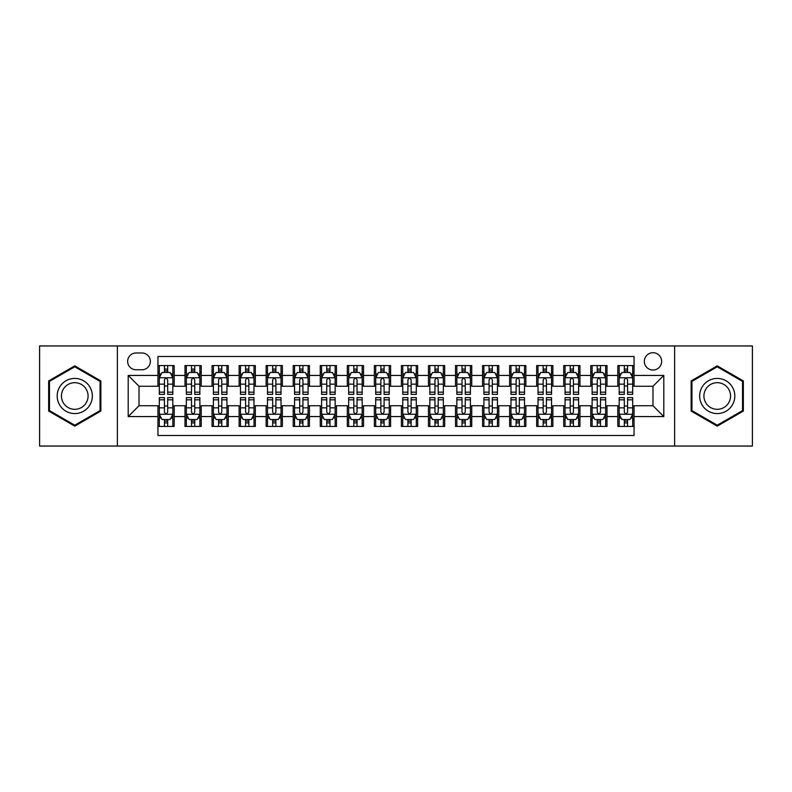 <?xml version="1.0" encoding="UTF-8"?>
<svg xmlns="http://www.w3.org/2000/svg" width="792" height="792" viewBox="0 0 792 792"><rect width="100%" height="100%" fill="white"/><g stroke="black" fill="none" stroke-linecap="round" stroke-linejoin="round"><path stroke-width="1.19" d="M652.984 352.717A8.653 8.653 0 0 0 644.332 361.37A8.653 8.653 0 0 0 652.984 370.032A8.653 8.653 0 0 0 661.647 361.37A8.653 8.653 0 0 0 652.984 352.717M674.626 446.045L752.4 446.045L752.4 345.955L674.626 345.955L674.626 446.045L117.374 446.045L117.374 345.955L39.6 345.955L39.6 446.045L117.374 446.045M634.055 365.567L617.819 365.567L617.819 375.438L606.999 375.438L606.999 386.258L617.819 386.258L617.819 375.438M606.999 375.438L606.999 365.567L590.773 365.567L590.773 375.438L579.952 375.438L579.952 386.258L590.773 386.258L590.773 375.438M579.952 375.438L579.952 365.567L563.716 365.567L563.716 375.438L552.895 375.438L552.895 386.258L563.716 386.258L563.716 375.438M552.895 375.438L552.895 365.567L536.669 365.567L536.669 375.438L525.848 375.438L525.848 386.258L536.669 386.258L536.669 375.438M525.848 375.438L525.848 365.567L509.612 365.567L509.612 375.438L498.792 375.438L498.792 386.258L509.612 386.258L509.612 375.438M498.792 375.438L498.792 365.567L482.566 365.567L482.566 375.438L471.745 375.438L471.745 386.258L482.566 386.258L482.566 375.438M471.745 375.438L471.745 365.567L455.509 365.567L455.509 375.438L444.688 375.438L444.688 386.258L455.509 386.258L455.509 375.438M444.688 375.438L444.688 365.567L428.462 365.567L428.462 375.438L417.641 375.438L417.641 386.258L428.462 386.258L428.462 375.438M417.641 375.438L417.641 365.567L401.405 365.567L401.405 375.438L390.595 375.438L390.595 386.258L401.405 386.258L401.405 375.438M390.595 375.438L390.595 365.567L374.359 365.567L374.359 375.438L363.538 375.438L363.538 386.258L374.359 386.258L374.359 375.438M363.538 375.438L363.538 365.567L347.312 365.567L347.312 375.438L336.491 375.438L336.491 386.258L347.312 386.258L347.312 375.438M336.491 375.438L336.491 365.567L320.255 365.567L320.255 375.438L309.434 375.438L309.434 386.258L320.255 386.258L320.255 375.438M309.434 375.438L309.434 365.567L293.208 365.567L293.208 375.438L282.388 375.438L282.388 386.258L293.208 386.258L293.208 375.438M282.388 375.438L282.388 365.567L266.152 365.567L266.152 375.438L255.331 375.438L255.331 386.258L266.152 386.258L266.152 375.438M255.331 375.438L255.331 365.567L239.105 365.567L239.105 375.438L228.284 375.438L228.284 386.258L239.105 386.258L239.105 375.438M228.284 375.438L228.284 365.567L212.048 365.567L212.048 375.438L201.227 375.438L201.227 386.258L212.048 386.258L212.048 375.438M201.227 375.438L201.227 365.567L185.001 365.567L185.001 386.258L174.181 386.258L174.181 365.567L157.945 365.567M157.945 426.433L174.181 426.433L174.181 405.742L185.001 405.742L185.001 426.433L201.227 426.433L201.227 405.742L212.048 405.742L212.048 416.562L201.227 416.562M212.048 416.562L212.048 426.433L228.284 426.433L228.284 405.742L239.105 405.742L239.105 416.562L228.284 416.562M239.105 416.562L239.105 426.433L255.331 426.433L255.331 405.742L266.152 405.742L266.152 416.562L255.331 416.562M266.152 416.562L266.152 426.433L282.388 426.433L282.388 405.742L293.208 405.742L293.208 416.562L282.388 416.562M293.208 416.562L293.208 426.433L309.434 426.433L309.434 405.742L320.255 405.742L320.255 416.562L309.434 416.562M320.255 416.562L320.255 426.433L336.491 426.433L336.491 405.742L347.312 405.742L347.312 416.562L336.491 416.562M347.312 416.562L347.312 426.433L363.538 426.433L363.538 405.742L374.359 405.742L374.359 416.562L363.538 416.562M374.359 416.562L374.359 426.433L390.595 426.433L390.595 405.742L401.405 405.742L401.405 416.562L390.595 416.562M401.405 416.562L401.405 426.433L417.641 426.433L417.641 405.742L428.462 405.742L428.462 416.562L417.641 416.562M428.462 416.562L428.462 426.433L444.688 426.433L444.688 405.742L455.509 405.742L455.509 416.562L444.688 416.562M455.509 416.562L455.509 426.433L471.745 426.433L471.745 405.742L482.566 405.742L482.566 416.562L471.745 416.562M482.566 416.562L482.566 426.433L498.792 426.433L498.792 405.742L509.612 405.742L509.612 416.562L498.792 416.562M509.612 416.562L509.612 426.433L525.848 426.433L525.848 405.742L536.669 405.742L536.669 416.562L525.848 416.562M536.669 416.562L536.669 426.433L552.895 426.433L552.895 405.742L563.716 405.742L563.716 416.562L552.895 416.562M563.716 416.562L563.716 426.433L579.952 426.433L579.952 405.742L590.773 405.742L590.773 416.562L579.952 416.562M590.773 416.562L590.773 426.433L606.999 426.433L606.999 405.742L617.819 405.742L617.819 416.562L606.999 416.562M136.036 369.765L141.986 369.765A8.385 8.385 0 0 0 150.371 361.37A8.385 8.385 0 0 0 141.986 352.985L136.036 352.985A8.385 8.385 0 0 0 127.651 361.37A8.385 8.385 0 0 0 136.036 369.765M674.626 345.955L117.374 345.955M634.055 375.438L634.055 356.509L157.945 356.509L157.945 386.258L139.016 386.258L139.016 405.742L157.945 405.742L157.945 435.491L634.055 435.491L634.055 405.742L652.984 405.742L652.984 386.258L634.055 386.258L634.055 375.438L663.805 375.438L663.805 416.562L634.055 416.562M157.945 416.562L128.195 416.562L128.195 375.438L157.945 375.438M617.819 416.562L617.819 426.433L634.055 426.433M157.945 372.329L159.301 372.329M164.439 372.329L167.686 372.329M172.824 372.329L174.181 372.329M157.945 385.991L159.301 385.991M164.439 385.991L167.686 385.991M172.824 385.991L174.181 385.991M157.945 406.009L159.301 406.009M164.439 406.009L167.686 406.009M172.824 406.009L174.181 406.009M157.945 419.671L159.301 419.671M164.439 419.671L167.686 419.671M172.824 419.671L174.181 419.671M185.001 385.991L186.358 385.991M191.496 385.991L194.743 385.991M199.881 385.991L201.227 385.991M185.001 372.329L186.358 372.329M191.496 372.329L194.743 372.329M199.881 372.329L201.227 372.329M185.001 406.009L186.358 406.009M191.496 406.009L194.743 406.009M199.881 406.009L201.227 406.009M185.001 419.671L186.358 419.671M191.496 419.671L194.743 419.671M199.881 419.671L201.227 419.671M212.048 406.009L213.404 406.009M218.542 406.009L221.79 406.009M226.928 406.009L228.284 406.009M212.048 419.671L213.404 419.671M218.542 419.671L221.79 419.671M226.928 419.671L228.284 419.671M212.048 372.329L213.404 372.329M218.542 372.329L221.79 372.329M226.928 372.329L228.284 372.329M212.048 385.991L213.404 385.991M218.542 385.991L221.79 385.991M226.928 385.991L228.284 385.991M239.105 406.009L240.451 406.009M245.599 406.009L248.837 406.009M253.984 406.009L255.331 406.009M239.105 419.671L240.451 419.671M245.599 419.671L248.837 419.671M253.984 419.671L255.331 419.671M239.105 372.329L240.451 372.329M245.599 372.329L248.837 372.329M253.984 372.329L255.331 372.329M239.105 385.991L240.451 385.991M245.599 385.991L248.837 385.991M253.984 385.991L255.331 385.991M266.152 406.009L267.508 406.009M272.646 406.009L275.893 406.009M281.031 406.009L282.388 406.009M266.152 419.671L267.508 419.671M272.646 419.671L275.893 419.671M281.031 419.671L282.388 419.671M266.152 372.329L267.508 372.329M272.646 372.329L275.893 372.329M281.031 372.329L282.388 372.329M266.152 385.991L267.508 385.991M272.646 385.991L275.893 385.991M281.031 385.991L282.388 385.991M293.208 406.009L294.555 406.009M299.693 406.009L302.94 406.009M308.088 406.009L309.434 406.009M293.208 419.671L294.555 419.671M299.693 419.671L302.94 419.671M308.088 419.671L309.434 419.671M293.208 372.329L294.555 372.329M299.693 372.329L302.94 372.329M308.088 372.329L309.434 372.329M293.208 385.991L294.555 385.991M299.693 385.991L302.94 385.991M308.088 385.991L309.434 385.991M320.255 406.009L321.611 406.009M326.75 406.009L329.997 406.009M335.135 406.009L336.491 406.009M320.255 419.671L321.611 419.671M326.75 419.671L329.997 419.671M335.135 419.671L336.491 419.671M320.255 372.329L321.611 372.329M326.75 372.329L329.997 372.329M335.135 372.329L336.491 372.329M320.255 385.991L321.611 385.991M326.75 385.991L329.997 385.991M335.135 385.991L336.491 385.991M347.312 406.009L348.658 406.009M353.796 406.009L357.043 406.009M362.182 406.009L363.538 406.009M347.312 419.671L348.658 419.671M353.796 419.671L357.043 419.671M362.182 419.671L363.538 419.671M347.312 372.329L348.658 372.329M353.796 372.329L357.043 372.329M362.182 372.329L363.538 372.329M347.312 385.991L348.658 385.991M353.796 385.991L357.043 385.991M362.182 385.991L363.538 385.991M374.359 406.009L375.715 406.009M380.853 406.009L384.1 406.009M389.238 406.009L390.595 406.009M374.359 419.671L375.715 419.671M380.853 419.671L384.1 419.671M389.238 419.671L390.595 419.671M374.359 372.329L375.715 372.329M380.853 372.329L384.1 372.329M389.238 372.329L390.595 372.329M374.359 385.991L375.715 385.991M380.853 385.991L384.1 385.991M389.238 385.991L390.595 385.991M401.405 406.009L402.762 406.009M407.9 406.009L411.147 406.009M416.285 406.009L417.641 406.009M401.405 419.671L402.762 419.671M407.9 419.671L411.147 419.671M416.285 419.671L417.641 419.671M401.405 372.329L402.762 372.329M407.9 372.329L411.147 372.329M416.285 372.329L417.641 372.329M401.405 385.991L402.762 385.991M407.9 385.991L411.147 385.991M416.285 385.991L417.641 385.991M428.462 406.009L429.818 406.009M434.957 406.009L438.204 406.009M443.342 406.009L444.688 406.009M428.462 419.671L429.818 419.671M434.957 419.671L438.204 419.671M443.342 419.671L444.688 419.671M428.462 372.329L429.818 372.329M434.957 372.329L438.204 372.329M443.342 372.329L444.688 372.329M428.462 385.991L429.818 385.991M434.957 385.991L438.204 385.991M443.342 385.991L444.688 385.991M455.509 406.009L456.865 406.009M462.003 406.009L465.25 406.009M470.389 406.009L471.745 406.009M455.509 419.671L456.865 419.671M462.003 419.671L465.25 419.671M470.389 419.671L471.745 419.671M455.509 372.329L456.865 372.329M462.003 372.329L465.25 372.329M470.389 372.329L471.745 372.329M455.509 385.991L456.865 385.991M462.003 385.991L465.25 385.991M470.389 385.991L471.745 385.991M482.566 406.009L483.912 406.009M489.06 406.009L492.307 406.009M497.445 406.009L498.792 406.009M482.566 419.671L483.912 419.671M489.06 419.671L492.307 419.671M497.445 419.671L498.792 419.671M482.566 372.329L483.912 372.329M489.06 372.329L492.307 372.329M497.445 372.329L498.792 372.329M482.566 385.991L483.912 385.991M489.06 385.991L492.307 385.991M497.445 385.991L498.792 385.991M509.612 406.009L510.969 406.009M516.107 406.009L519.354 406.009M524.492 406.009L525.848 406.009M509.612 419.671L510.969 419.671M516.107 419.671L519.354 419.671M524.492 419.671L525.848 419.671M509.612 372.329L510.969 372.329M516.107 372.329L519.354 372.329M524.492 372.329L525.848 372.329M509.612 385.991L510.969 385.991M516.107 385.991L519.354 385.991M524.492 385.991L525.848 385.991M536.669 406.009L538.016 406.009M543.163 406.009L546.401 406.009M551.549 406.009L552.895 406.009M536.669 419.671L538.016 419.671M543.163 419.671L546.401 419.671M551.549 419.671L552.895 419.671M536.669 372.329L538.016 372.329M543.163 372.329L546.401 372.329M551.549 372.329L552.895 372.329M536.669 385.991L538.016 385.991M543.163 385.991L546.401 385.991M551.549 385.991L552.895 385.991M563.716 406.009L565.072 406.009M570.21 406.009L573.457 406.009M578.596 406.009L579.952 406.009M563.716 419.671L565.072 419.671M570.21 419.671L573.457 419.671M578.596 419.671L579.952 419.671M563.716 372.329L565.072 372.329M570.21 372.329L573.457 372.329M578.596 372.329L579.952 372.329M563.716 385.991L565.072 385.991M570.21 385.991L573.457 385.991M578.596 385.991L579.952 385.991M590.773 406.009L592.119 406.009M597.257 406.009L600.504 406.009M605.642 406.009L606.999 406.009M590.773 419.671L592.119 419.671M597.257 419.671L600.504 419.671M605.642 419.671L606.999 419.671M590.773 372.329L592.119 372.329M597.257 372.329L600.504 372.329M605.642 372.329L606.999 372.329M590.773 385.991L592.119 385.991M597.257 385.991L600.504 385.991M605.642 385.991L606.999 385.991M617.819 406.009L619.176 406.009M624.314 406.009L627.561 406.009M632.699 406.009L634.055 406.009M617.819 419.671L619.176 419.671M624.314 419.671L627.561 419.671M632.699 419.671L634.055 419.671M617.819 372.329L619.176 372.329M624.314 372.329L627.561 372.329M632.699 372.329L634.055 372.329M617.819 385.991L619.176 385.991M624.314 385.991L627.561 385.991M632.699 385.991L634.055 385.991M139.016 386.258L128.195 375.438M139.016 405.742L128.195 416.562M663.805 375.438L652.984 386.258M663.805 416.562L652.984 405.742M74.765 426.145L100.871 411.068L100.871 380.932L74.765 365.855L48.658 380.932L48.658 411.068L74.765 426.145M743.341 380.932L717.235 365.855L691.129 380.932L691.129 411.068L717.235 426.145L743.341 411.068L743.341 380.932M167.686 369.082L164.439 369.082M172.824 392.169L167.686 392.169L167.686 394.376L172.824 394.376L172.824 377.873L170.122 372.468L162.004 372.468L159.301 377.873L159.301 394.376L164.439 394.376L164.439 392.169L159.301 392.169M159.301 377.873L159.301 365.567M172.824 377.873L172.824 365.567M164.439 372.468L164.439 365.567M167.686 365.567L167.686 372.468M167.686 392.169L167.686 379.903C166.607 377.824 165.528 377.824 164.439 379.903L164.439 392.169M164.439 422.918L167.686 422.918M159.301 399.831L164.439 399.831L164.439 397.624L159.301 397.624L159.301 414.127L162.004 419.532L170.122 419.532L172.824 414.127L172.824 397.624L167.686 397.624L167.686 399.831L172.824 399.831M172.824 414.127L172.824 426.433M159.301 414.127L159.301 426.433M167.686 419.532L167.686 426.433M164.439 426.433L164.439 419.532M164.439 399.831L164.439 412.097C165.518 414.176 166.607 414.176 167.686 412.097L167.686 399.831M74.765 378.418A17.582 17.582 0 0 0 57.182 396A17.582 17.582 0 0 0 74.765 413.582A17.582 17.582 0 0 0 92.347 396A17.582 17.582 0 0 0 74.765 378.418M74.765 382.685A13.315 13.315 0 0 0 61.449 396A13.315 13.315 0 0 0 74.765 409.315A13.315 13.315 0 0 0 88.08 396A13.315 13.315 0 0 0 74.765 382.685M100.059 410.603L74.765 425.205L49.47 410.603L49.47 381.397L74.765 366.795L100.059 381.397L100.059 410.603M702.009 387.209A17.582 17.582 0 0 0 708.444 411.226A17.582 17.582 0 0 0 732.461 404.791A17.582 17.582 0 0 0 726.026 380.774A17.582 17.582 0 0 0 702.009 387.209M705.702 389.347A13.315 13.315 0 0 0 710.572 407.533A13.315 13.315 0 0 0 728.759 402.653A13.315 13.315 0 0 0 723.888 384.466A13.315 13.315 0 0 0 705.702 389.347M742.53 381.397L742.53 410.603L717.235 425.205L691.941 410.603L691.941 381.397L717.235 366.795L742.53 381.397M194.743 369.082L191.496 369.082M199.881 392.169L194.743 392.169L194.743 394.376L199.881 394.376L199.881 377.873L197.178 372.468L189.06 372.468L186.358 377.873L186.358 394.376L191.496 394.376L191.496 392.169L186.358 392.169M186.358 377.873L186.358 365.567M199.881 377.873L199.881 365.567M191.496 372.468L191.496 365.567M194.743 365.567L194.743 372.468M194.743 392.169L194.743 379.903C193.654 377.824 192.575 377.824 191.496 379.903L191.496 392.169M221.79 369.082L218.542 369.082M226.928 392.169L221.79 392.169L221.79 394.376L226.928 394.376L226.928 377.873L224.225 372.468L216.107 372.468L213.404 377.873L213.404 394.376L218.542 394.376L218.542 392.169L213.404 392.169M213.404 377.873L213.404 365.567M226.928 377.873L226.928 365.567M218.542 372.468L218.542 365.567M221.79 365.567L221.79 372.468M221.79 392.169L221.79 379.903C220.711 377.824 219.631 377.824 218.542 379.903L218.542 392.169M248.837 369.082L245.599 369.082M253.984 392.169L248.837 392.169L248.837 394.376L253.984 394.376L253.984 377.873L251.272 372.468L243.164 372.468L240.451 377.873L240.451 394.376L245.599 394.376L245.599 392.169L240.451 392.169M240.451 377.873L240.451 365.567M253.984 377.873L253.984 365.567M245.599 372.468L245.599 365.567M248.837 365.567L248.837 372.468M248.837 392.169L248.837 379.903C247.757 377.824 246.678 377.824 245.599 379.903L245.599 392.169M275.893 369.082L272.646 369.082M281.031 392.169L275.893 392.169L275.893 394.376L281.031 394.376L281.031 377.873L278.329 372.468L270.211 372.468L267.508 377.873L267.508 394.376L272.646 394.376L272.646 392.169L267.508 392.169M267.508 377.873L267.508 365.567M281.031 377.873L281.031 365.567M272.646 372.468L272.646 365.567M275.893 365.567L275.893 372.468M275.893 392.169L275.893 379.903C274.814 377.824 273.725 377.824 272.646 379.903L272.646 392.169M191.496 422.918L194.743 422.918M186.358 399.831L191.496 399.831L191.496 397.624L186.358 397.624L186.358 414.127L189.06 419.532L197.178 419.532L199.881 414.127L199.881 397.624L194.743 397.624L194.743 399.831L199.881 399.831M199.881 414.127L199.881 426.433M186.358 414.127L186.358 426.433M194.743 419.532L194.743 426.433M191.496 426.433L191.496 419.532M191.496 399.831L191.496 412.097C192.575 414.176 193.654 414.176 194.743 412.097L194.743 399.831M218.542 422.918L221.79 422.918M213.404 399.831L218.542 399.831L218.542 397.624L213.404 397.624L213.404 414.127L216.107 419.532L224.225 419.532L226.928 414.127L226.928 397.624L221.79 397.624L221.79 399.831L226.928 399.831M226.928 414.127L226.928 426.433M213.404 414.127L213.404 426.433M221.79 419.532L221.79 426.433M218.542 426.433L218.542 419.532M218.542 399.831L218.542 412.097C219.622 414.176 220.711 414.176 221.79 412.097L221.79 399.831M245.599 422.918L248.837 422.918M240.451 399.831L245.599 399.831L245.599 397.624L240.451 397.624L240.451 414.127L243.164 419.532L251.272 419.532L253.984 414.127L253.984 397.624L248.837 397.624L248.837 399.831L253.984 399.831M253.984 414.127L253.984 426.433M240.451 414.127L240.451 426.433M248.837 419.532L248.837 426.433M245.599 426.433L245.599 419.532M245.599 399.831L245.599 412.097C246.678 414.176 247.757 414.176 248.837 412.097L248.837 399.831M272.646 422.918L275.893 422.918M267.508 399.831L272.646 399.831L272.646 397.624L267.508 397.624L267.508 414.127L270.211 419.532L278.329 419.532L281.031 414.127L281.031 397.624L275.893 397.624L275.893 399.831L281.031 399.831M281.031 414.127L281.031 426.433M267.508 414.127L267.508 426.433M275.893 419.532L275.893 426.433M272.646 426.433L272.646 419.532M272.646 399.831L272.646 412.097C273.725 414.176 274.804 414.176 275.893 412.097L275.893 399.831M302.94 369.082L299.693 369.082M308.088 392.169L302.94 392.169L302.94 394.376L308.088 394.376L308.088 377.873L305.375 372.468L297.267 372.468L294.555 377.873L294.555 394.376L299.693 394.376L299.693 392.169L294.555 392.169M294.555 377.873L294.555 365.567M308.088 377.873L308.088 365.567M299.693 372.468L299.693 365.567M302.94 365.567L302.94 372.468M302.94 392.169L302.94 379.903C301.861 377.824 300.782 377.824 299.693 379.903L299.693 392.169M299.693 422.918L302.94 422.918M294.555 399.831L299.693 399.831L299.693 397.624L294.555 397.624L294.555 414.127L297.267 419.532L305.375 419.532L308.088 414.127L308.088 397.624L302.94 397.624L302.94 399.831L308.088 399.831M308.088 414.127L308.088 426.433M294.555 414.127L294.555 426.433M302.94 419.532L302.94 426.433M299.693 426.433L299.693 419.532M299.693 399.831L299.693 412.097C300.782 414.176 301.861 414.176 302.94 412.097L302.94 399.831M329.997 369.082L326.75 369.082M335.135 392.169L329.997 392.169L329.997 394.376L335.135 394.376L335.135 377.873L332.432 372.468L324.314 372.468L321.611 377.873L321.611 394.376L326.75 394.376L326.75 392.169L321.611 392.169M321.611 377.873L321.611 365.567M335.135 377.873L335.135 365.567M326.75 372.468L326.75 365.567M329.997 365.567L329.997 372.468M329.997 392.169L329.997 379.903C328.918 377.824 327.829 377.824 326.75 379.903L326.75 392.169M326.75 422.918L329.997 422.918M321.611 399.831L326.75 399.831L326.75 397.624L321.611 397.624L321.611 414.127L324.314 419.532L332.432 419.532L335.135 414.127L335.135 397.624L329.997 397.624L329.997 399.831L335.135 399.831M335.135 414.127L335.135 426.433M321.611 414.127L321.611 426.433M329.997 419.532L329.997 426.433M326.75 426.433L326.75 419.532M326.75 399.831L326.75 412.097C327.829 414.176 328.908 414.176 329.997 412.097L329.997 399.831M357.043 369.082L353.796 369.082M362.182 392.169L357.043 392.169L357.043 394.376L362.182 394.376L362.182 377.873L359.479 372.468L351.361 372.468L348.658 377.873L348.658 394.376L353.796 394.376L353.796 392.169L348.658 392.169M348.658 377.873L348.658 365.567M362.182 377.873L362.182 365.567M353.796 372.468L353.796 365.567M357.043 365.567L357.043 372.468M357.043 392.169L357.043 379.903C355.964 377.824 354.885 377.824 353.796 379.903L353.796 392.169M353.796 422.918L357.043 422.918M348.658 399.831L353.796 399.831L353.796 397.624L348.658 397.624L348.658 414.127L351.361 419.532L359.479 419.532L362.182 414.127L362.182 397.624L357.043 397.624L357.043 399.831L362.182 399.831M362.182 414.127L362.182 426.433M348.658 414.127L348.658 426.433M357.043 419.532L357.043 426.433M353.796 426.433L353.796 419.532M353.796 399.831L353.796 412.097C354.885 414.176 355.964 414.176 357.043 412.097L357.043 399.831M384.1 369.082L380.853 369.082M389.238 392.169L384.1 392.169L384.1 394.376L389.238 394.376L389.238 377.873L386.536 372.468L378.418 372.468L375.715 377.873L375.715 394.376L380.853 394.376L380.853 392.169L375.715 392.169M375.715 377.873L375.715 365.567M389.238 377.873L389.238 365.567M380.853 372.468L380.853 365.567M384.1 365.567L384.1 372.468M384.1 392.169L384.1 379.903C383.021 377.824 381.932 377.824 380.853 379.903L380.853 392.169M380.853 422.918L384.1 422.918M375.715 399.831L380.853 399.831L380.853 397.624L375.715 397.624L375.715 414.127L378.418 419.532L386.536 419.532L389.238 414.127L389.238 397.624L384.1 397.624L384.1 399.831L389.238 399.831M389.238 414.127L389.238 426.433M375.715 414.127L375.715 426.433M384.1 419.532L384.1 426.433M380.853 426.433L380.853 419.532M380.853 399.831L380.853 412.097C381.932 414.176 383.011 414.176 384.1 412.097L384.1 399.831M411.147 369.082L407.9 369.082M416.285 392.169L411.147 392.169L411.147 394.376L416.285 394.376L416.285 377.873L413.582 372.468L405.464 372.468L402.762 377.873L402.762 394.376L407.9 394.376L407.9 392.169L402.762 392.169M402.762 377.873L402.762 365.567M416.285 377.873L416.285 365.567M407.9 372.468L407.9 365.567M411.147 365.567L411.147 372.468M411.147 392.169L411.147 379.903C410.068 377.824 408.989 377.824 407.9 379.903L407.9 392.169M407.9 422.918L411.147 422.918M402.762 399.831L407.9 399.831L407.9 397.624L402.762 397.624L402.762 414.127L405.464 419.532L413.582 419.532L416.285 414.127L416.285 397.624L411.147 397.624L411.147 399.831L416.285 399.831M416.285 414.127L416.285 426.433M402.762 414.127L402.762 426.433M411.147 419.532L411.147 426.433M407.9 426.433L407.9 419.532M407.9 399.831L407.9 412.097C408.979 414.176 410.068 414.176 411.147 412.097L411.147 399.831M438.204 369.082L434.957 369.082M443.342 392.169L438.204 392.169L438.204 394.376L443.342 394.376L443.342 377.873L440.639 372.468L432.521 372.468L429.818 377.873L429.818 394.376L434.957 394.376L434.957 392.169L429.818 392.169M429.818 377.873L429.818 365.567M443.342 377.873L443.342 365.567M434.957 372.468L434.957 365.567M438.204 365.567L438.204 372.468M438.204 392.169L438.204 379.903C437.115 377.824 436.036 377.824 434.957 379.903L434.957 392.169M434.957 422.918L438.204 422.918M429.818 399.831L434.957 399.831L434.957 397.624L429.818 397.624L429.818 414.127L432.521 419.532L440.639 419.532L443.342 414.127L443.342 397.624L438.204 397.624L438.204 399.831L443.342 399.831M443.342 414.127L443.342 426.433M429.818 414.127L429.818 426.433M438.204 419.532L438.204 426.433M434.957 426.433L434.957 419.532M434.957 399.831L434.957 412.097C436.036 414.176 437.115 414.176 438.204 412.097L438.204 399.831M465.25 369.082L462.003 369.082M470.389 392.169L465.25 392.169L465.25 394.376L470.389 394.376L470.389 377.873L467.686 372.468L459.568 372.468L456.865 377.873L456.865 394.376L462.003 394.376L462.003 392.169L456.865 392.169M456.865 377.873L456.865 365.567M470.389 377.873L470.389 365.567M462.003 372.468L462.003 365.567M465.25 365.567L465.25 372.468M465.25 392.169L465.25 379.903C464.171 377.824 463.092 377.824 462.003 379.903L462.003 392.169M462.003 422.918L465.25 422.918M456.865 399.831L462.003 399.831L462.003 397.624L456.865 397.624L456.865 414.127L459.568 419.532L467.686 419.532L470.389 414.127L470.389 397.624L465.25 397.624L465.25 399.831L470.389 399.831M470.389 414.127L470.389 426.433M456.865 414.127L456.865 426.433M465.25 419.532L465.25 426.433M462.003 426.433L462.003 419.532M462.003 399.831L462.003 412.097C463.082 414.176 464.171 414.176 465.25 412.097L465.25 399.831M492.307 369.082L489.06 369.082M497.445 392.169L492.307 392.169L492.307 394.376L497.445 394.376L497.445 377.873L494.733 372.468L486.625 372.468L483.912 377.873L483.912 394.376L489.06 394.376L489.06 392.169L483.912 392.169M483.912 377.873L483.912 365.567M497.445 377.873L497.445 365.567M489.06 372.468L489.06 365.567M492.307 365.567L492.307 372.468M492.307 392.169L492.307 379.903C491.218 377.824 490.139 377.824 489.06 379.903L489.06 392.169M489.06 422.918L492.307 422.918M483.912 399.831L489.06 399.831L489.06 397.624L483.912 397.624L483.912 414.127L486.625 419.532L494.733 419.532L497.445 414.127L497.445 397.624L492.307 397.624L492.307 399.831L497.445 399.831M497.445 414.127L497.445 426.433M483.912 414.127L483.912 426.433M492.307 419.532L492.307 426.433M489.06 426.433L489.06 419.532M489.06 399.831L489.06 412.097C490.139 414.176 491.218 414.176 492.307 412.097L492.307 399.831M519.354 369.082L516.107 369.082M524.492 392.169L519.354 392.169L519.354 394.376L524.492 394.376L524.492 377.873L521.789 372.468L513.671 372.468L510.969 377.873L510.969 394.376L516.107 394.376L516.107 392.169L510.969 392.169M510.969 377.873L510.969 365.567M524.492 377.873L524.492 365.567M516.107 372.468L516.107 365.567M519.354 365.567L519.354 372.468M519.354 392.169L519.354 379.903C518.275 377.824 517.196 377.824 516.107 379.903L516.107 392.169M516.107 422.918L519.354 422.918M510.969 399.831L516.107 399.831L516.107 397.624L510.969 397.624L510.969 414.127L513.671 419.532L521.789 419.532L524.492 414.127L524.492 397.624L519.354 397.624L519.354 399.831L524.492 399.831M524.492 414.127L524.492 426.433M510.969 414.127L510.969 426.433M519.354 419.532L519.354 426.433M516.107 426.433L516.107 419.532M516.107 399.831L516.107 412.097C517.186 414.176 518.275 414.176 519.354 412.097L519.354 399.831M546.401 369.082L543.163 369.082M551.549 392.169L546.401 392.169L546.401 394.376L551.549 394.376L551.549 377.873L548.836 372.468L540.728 372.468L538.016 377.873L538.016 394.376L543.163 394.376L543.163 392.169L538.016 392.169M538.016 377.873L538.016 365.567M551.549 377.873L551.549 365.567M543.163 372.468L543.163 365.567M546.401 365.567L546.401 372.468M546.401 392.169L546.401 379.903C545.322 377.824 544.243 377.824 543.163 379.903L543.163 392.169M543.163 422.918L546.401 422.918M538.016 399.831L543.163 399.831L543.163 397.624L538.016 397.624L538.016 414.127L540.728 419.532L548.836 419.532L551.549 414.127L551.549 397.624L546.401 397.624L546.401 399.831L551.549 399.831M551.549 414.127L551.549 426.433M538.016 414.127L538.016 426.433M546.401 419.532L546.401 426.433M543.163 426.433L543.163 419.532M543.163 399.831L543.163 412.097C544.243 414.176 545.322 414.176 546.401 412.097L546.401 399.831M573.457 369.082L570.21 369.082M578.596 392.169L573.457 392.169L573.457 394.376L578.596 394.376L578.596 377.873L575.893 372.468L567.775 372.468L565.072 377.873L565.072 394.376L570.21 394.376L570.21 392.169L565.072 392.169M565.072 377.873L565.072 365.567M578.596 377.873L578.596 365.567M570.21 372.468L570.21 365.567M573.457 365.567L573.457 372.468M573.457 392.169L573.457 379.903C572.378 377.824 571.289 377.824 570.21 379.903L570.21 392.169M570.21 422.918L573.457 422.918M565.072 399.831L570.21 399.831L570.21 397.624L565.072 397.624L565.072 414.127L567.775 419.532L575.893 419.532L578.596 414.127L578.596 397.624L573.457 397.624L573.457 399.831L578.596 399.831M578.596 414.127L578.596 426.433M565.072 414.127L565.072 426.433M573.457 419.532L573.457 426.433M570.21 426.433L570.21 419.532M570.21 399.831L570.21 412.097C571.289 414.176 572.368 414.176 573.457 412.097L573.457 399.831M600.504 369.082L597.257 369.082M605.642 392.169L600.504 392.169L600.504 394.376L605.642 394.376L605.642 377.873L602.94 372.468L594.822 372.468L592.119 377.873L592.119 394.376L597.257 394.376L597.257 392.169L592.119 392.169M592.119 377.873L592.119 365.567M605.642 377.873L605.642 365.567M597.257 372.468L597.257 365.567M600.504 365.567L600.504 372.468M600.504 392.169L600.504 379.903C599.425 377.824 598.346 377.824 597.257 379.903L597.257 392.169M597.257 422.918L600.504 422.918M592.119 399.831L597.257 399.831L597.257 397.624L592.119 397.624L592.119 414.127L594.822 419.532L602.94 419.532L605.642 414.127L605.642 397.624L600.504 397.624L600.504 399.831L605.642 399.831M605.642 414.127L605.642 426.433M592.119 414.127L592.119 426.433M600.504 419.532L600.504 426.433M597.257 426.433L597.257 419.532M597.257 399.831L597.257 412.097C598.346 414.176 599.425 414.176 600.504 412.097L600.504 399.831M627.561 369.082L624.314 369.082M632.699 392.169L627.561 392.169L627.561 394.376L632.699 394.376L632.699 377.873L629.996 372.468L621.878 372.468L619.176 377.873L619.176 394.376L624.314 394.376L624.314 392.169L619.176 392.169M619.176 377.873L619.176 365.567M632.699 377.873L632.699 365.567M624.314 372.468L624.314 365.567M627.561 365.567L627.561 372.468M627.561 392.169L627.561 379.903C626.482 377.824 625.393 377.824 624.314 379.903L624.314 392.169M624.314 422.918L627.561 422.918M619.176 399.831L624.314 399.831L624.314 397.624L619.176 397.624L619.176 414.127L621.878 419.532L629.996 419.532L632.699 414.127L632.699 397.624L627.561 397.624L627.561 399.831L632.699 399.831M632.699 414.127L632.699 426.433M619.176 414.127L619.176 426.433M627.561 419.532L627.561 426.433M624.314 426.433L624.314 419.532M624.314 399.831L624.314 412.097C625.393 414.176 626.472 414.176 627.561 412.097L627.561 399.831M185.001 416.562L174.181 416.562M185.001 375.438L174.181 375.438M172.755 377.744L159.37 377.744M159.301 373.953L161.261 373.953M170.864 373.953L172.824 373.953M164.439 384.15L159.301 384.15M172.824 384.15L167.686 384.15M167.686 370.805L164.439 370.805M159.37 414.256L172.755 414.256M172.824 418.047L170.864 418.047M161.261 418.047L159.301 418.047M167.686 407.85L172.824 407.85M159.301 407.85L164.439 407.85M164.439 421.195L167.686 421.195M199.812 377.744L186.417 377.744M186.358 373.953L188.318 373.953M197.921 373.953L199.881 373.953M191.496 384.15L186.358 384.15M199.881 384.15L194.743 384.15M194.743 370.805L191.496 370.805M226.858 377.744L213.474 377.744M213.404 373.953L215.365 373.953M224.968 373.953L226.928 373.953M218.542 384.15L213.404 384.15M226.928 384.15L221.79 384.15M221.79 370.805L218.542 370.805M253.915 377.744L240.52 377.744M240.451 373.953L242.411 373.953M252.024 373.953L253.984 373.953M245.599 384.15L240.451 384.15M253.984 384.15L248.837 384.15M248.837 370.805L245.599 370.805M280.962 377.744L267.577 377.744M267.508 373.953L269.468 373.953M279.071 373.953L281.031 373.953M272.646 384.15L267.508 384.15M281.031 384.15L275.893 384.15M275.893 370.805L272.646 370.805M186.417 414.256L199.812 414.256M199.881 418.047L197.921 418.047M188.318 418.047L186.358 418.047M194.743 407.85L199.881 407.85M186.358 407.85L191.496 407.85M191.496 421.195L194.743 421.195M213.474 414.256L226.858 414.256M226.928 418.047L224.968 418.047M215.365 418.047L213.404 418.047M221.79 407.85L226.928 407.85M213.404 407.85L218.542 407.85M218.542 421.195L221.79 421.195M240.52 414.256L253.915 414.256M253.984 418.047L252.024 418.047M242.411 418.047L240.451 418.047M248.837 407.85L253.984 407.85M240.451 407.85L245.599 407.85M245.599 421.195L248.837 421.195M267.577 414.256L280.962 414.256M281.031 418.047L279.071 418.047M269.468 418.047L267.508 418.047M275.893 407.85L281.031 407.85M267.508 407.85L272.646 407.85M272.646 421.195L275.893 421.195M308.019 377.744L294.624 377.744M294.555 373.953L296.515 373.953M306.118 373.953L308.088 373.953M299.693 384.15L294.555 384.15M308.088 384.15L302.94 384.15M302.94 370.805L299.693 370.805M294.624 414.256L308.019 414.256M308.088 418.047L306.118 418.047M296.515 418.047L294.555 418.047M302.94 407.85L308.088 407.85M294.555 407.85L299.693 407.85M299.693 421.195L302.94 421.195M335.065 377.744L321.681 377.744M321.611 373.953L323.572 373.953M333.175 373.953L335.135 373.953M326.75 384.15L321.611 384.15M335.135 384.15L329.997 384.15M329.997 370.805L326.75 370.805M321.681 414.256L335.065 414.256M335.135 418.047L333.175 418.047M323.572 418.047L321.611 418.047M329.997 407.85L335.135 407.85M321.611 407.85L326.75 407.85M326.75 421.195L329.997 421.195M362.122 377.744L348.728 377.744M348.658 373.953L350.618 373.953M360.221 373.953L362.182 373.953M353.796 384.15L348.658 384.15M362.182 384.15L357.043 384.15M357.043 370.805L353.796 370.805M348.728 414.256L362.122 414.256M362.182 418.047L360.221 418.047M350.618 418.047L348.658 418.047M357.043 407.85L362.182 407.85M348.658 407.85L353.796 407.85M353.796 421.195L357.043 421.195M389.169 377.744L375.774 377.744M375.715 373.953L377.675 373.953M387.278 373.953L389.238 373.953M380.853 384.15L375.715 384.15M389.238 384.15L384.1 384.15M384.1 370.805L380.853 370.805M375.774 414.256L389.169 414.256M389.238 418.047L387.278 418.047M377.675 418.047L375.715 418.047M384.1 407.85L389.238 407.85M375.715 407.85L380.853 407.85M380.853 421.195L384.1 421.195M416.226 377.744L402.831 377.744M402.762 373.953L404.722 373.953M414.325 373.953L416.285 373.953M407.9 384.15L402.762 384.15M416.285 384.15L411.147 384.15M411.147 370.805L407.9 370.805M402.831 414.256L416.226 414.256M416.285 418.047L414.325 418.047M404.722 418.047L402.762 418.047M411.147 407.85L416.285 407.85M402.762 407.85L407.9 407.85M407.9 421.195L411.147 421.195M443.272 377.744L429.878 377.744M429.818 373.953L431.779 373.953M441.382 373.953L443.342 373.953M434.957 384.15L429.818 384.15M443.342 384.15L438.204 384.15M438.204 370.805L434.957 370.805M429.878 414.256L443.272 414.256M443.342 418.047L441.382 418.047M431.779 418.047L429.818 418.047M438.204 407.85L443.342 407.85M429.818 407.85L434.957 407.85M434.957 421.195L438.204 421.195M470.319 377.744L456.935 377.744M456.865 373.953L458.825 373.953M468.428 373.953L470.389 373.953M462.003 384.15L456.865 384.15M470.389 384.15L465.25 384.15M465.25 370.805L462.003 370.805M456.935 414.256L470.319 414.256M470.389 418.047L468.428 418.047M458.825 418.047L456.865 418.047M465.25 407.85L470.389 407.85M456.865 407.85L462.003 407.85M462.003 421.195L465.25 421.195M497.376 377.744L483.981 377.744M483.912 373.953L485.882 373.953M495.485 373.953L497.445 373.953M489.06 384.15L483.912 384.15M497.445 384.15L492.307 384.15M492.307 370.805L489.06 370.805M483.981 414.256L497.376 414.256M497.445 418.047L495.485 418.047M485.882 418.047L483.912 418.047M492.307 407.85L497.445 407.85M483.912 407.85L489.06 407.85M489.06 421.195L492.307 421.195M524.423 377.744L511.038 377.744M510.969 373.953L512.929 373.953M522.532 373.953L524.492 373.953M516.107 384.15L510.969 384.15M524.492 384.15L519.354 384.15M519.354 370.805L516.107 370.805M511.038 414.256L524.423 414.256M524.492 418.047L522.532 418.047M512.929 418.047L510.969 418.047M519.354 407.85L524.492 407.85M510.969 407.85L516.107 407.85M516.107 421.195L519.354 421.195M551.479 377.744L538.085 377.744M538.016 373.953L539.976 373.953M549.589 373.953L551.549 373.953M543.163 384.15L538.016 384.15M551.549 384.15L546.401 384.15M546.401 370.805L543.163 370.805M538.085 414.256L551.479 414.256M551.549 418.047L549.589 418.047M539.976 418.047L538.016 418.047M546.401 407.85L551.549 407.85M538.016 407.85L543.163 407.85M543.163 421.195L546.401 421.195M578.526 377.744L565.142 377.744M565.072 373.953L567.032 373.953M576.635 373.953L578.596 373.953M570.21 384.15L565.072 384.15M578.596 384.15L573.457 384.15M573.457 370.805L570.21 370.805M565.142 414.256L578.526 414.256M578.596 418.047L576.635 418.047M567.032 418.047L565.072 418.047M573.457 407.85L578.596 407.85M565.072 407.85L570.21 407.85M570.21 421.195L573.457 421.195M605.583 377.744L592.188 377.744M592.119 373.953L594.079 373.953M603.682 373.953L605.642 373.953M597.257 384.15L592.119 384.15M605.642 384.15L600.504 384.15M600.504 370.805L597.257 370.805M592.188 414.256L605.583 414.256M605.642 418.047L603.682 418.047M594.079 418.047L592.119 418.047M600.504 407.85L605.642 407.85M592.119 407.85L597.257 407.85M597.257 421.195L600.504 421.195M632.63 377.744L619.245 377.744M619.176 373.953L621.136 373.953M630.739 373.953L632.699 373.953M624.314 384.15L619.176 384.15M632.699 384.15L627.561 384.15M627.561 370.805L624.314 370.805M619.245 414.256L632.63 414.256M632.699 418.047L630.739 418.047M621.136 418.047L619.176 418.047M627.561 407.85L632.699 407.85M619.176 407.85L624.314 407.85M624.314 421.195L627.561 421.195"/></g></svg>
